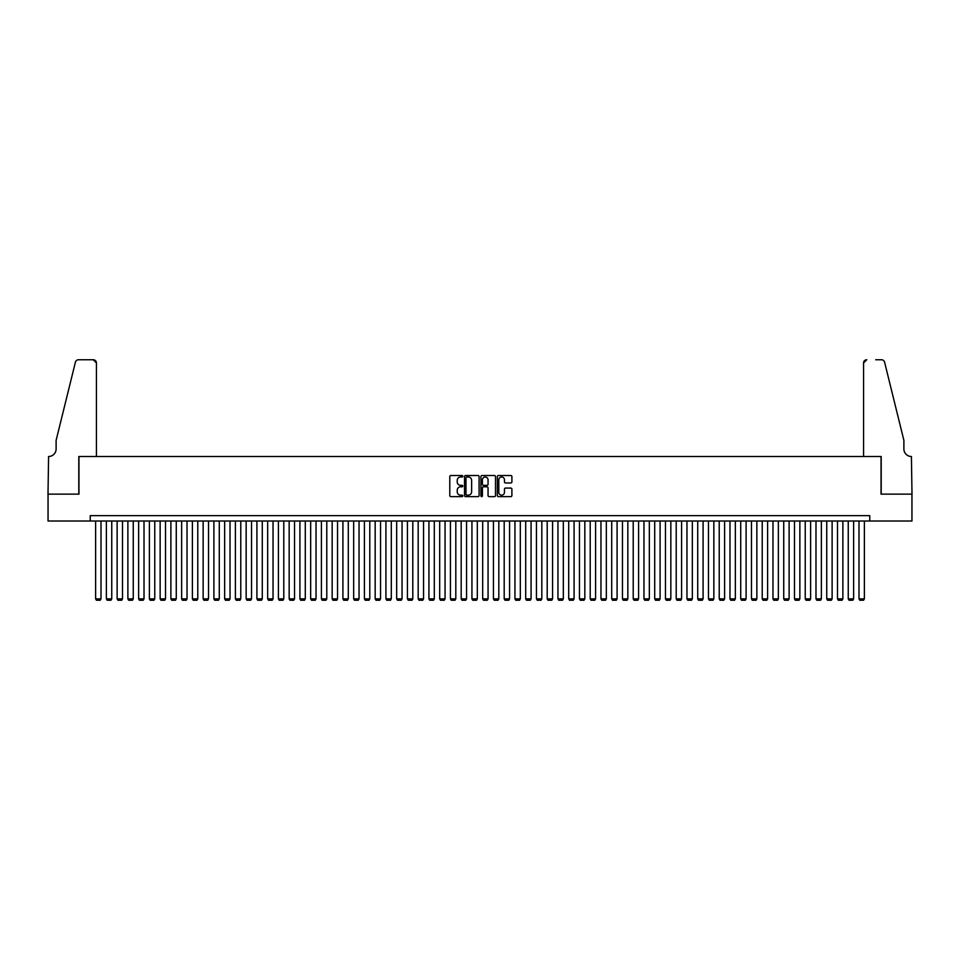 <?xml version="1.0" encoding="UTF-8"?>
<svg xmlns="http://www.w3.org/2000/svg" width="960" height="960" viewBox="0 0 960 960"><rect width="100%" height="100%" fill="white"/><g stroke="black" fill="none" stroke-linecap="round" stroke-linejoin="round"><path stroke-width="1.44" d="M462.792 476.256A0.744 0.744 0 0 0 462.06 475.524L450.852 475.524A1.056 1.056 0 0 0 449.796 476.58L449.796 495.576A1.056 1.056 0 0 0 450.852 496.632L462.06 496.632A0.744 0.744 0 0 0 462.792 495.888A0.744 0.744 0 0 0 462.06 495.156L460.608 495.156A3.372 3.372 0 0 1 457.236 491.772L457.236 490.188A3.372 3.372 0 0 1 460.608 486.816L462.06 486.816A0.744 0.744 0 0 0 462.792 486.072A0.744 0.744 0 0 0 462.06 485.34L460.608 485.34A3.372 3.372 0 0 1 457.236 481.956L457.236 480.372A3.372 3.372 0 0 1 460.608 477L462.06 477A0.744 0.744 0 0 0 462.792 476.256M510.84 482.964A1.056 1.056 0 0 0 511.896 481.908L511.896 476.58A1.056 1.056 0 0 0 510.84 475.524L498.384 475.524A1.056 1.056 0 0 0 497.34 476.58L497.34 495.576A1.056 1.056 0 0 0 498.384 496.632L510.84 496.632A1.056 1.056 0 0 0 511.896 495.576L511.896 489.132A1.056 1.056 0 0 0 510.84 488.076L505.512 488.076A1.056 1.056 0 0 0 504.456 489.132L504.456 492.324A2.82 2.82 0 0 1 501.636 495.156A2.82 2.82 0 0 1 498.816 492.324L498.816 479.82A2.82 2.82 0 0 1 501.636 477A2.82 2.82 0 0 1 504.456 479.82L504.456 481.908A1.056 1.056 0 0 0 505.512 482.964L510.84 482.964M90.252 521.016L48.048 521.016L48.048 494.136L78.96 494.136L78.96 456.504L881.04 456.504L881.04 494.136L911.952 494.136L911.952 521.016L869.748 521.016L869.748 515.64L90.252 515.64L90.252 521.016L869.748 521.016M479.076 476.58A1.056 1.056 0 0 0 478.02 475.524L465.564 475.524A1.056 1.056 0 0 0 464.508 476.58L464.508 495.576A1.056 1.056 0 0 0 465.564 496.632L478.02 496.632A1.056 1.056 0 0 0 479.076 495.576L479.076 476.58M481.98 475.524L494.436 475.524A1.056 1.056 0 0 1 495.492 476.58L495.492 495.576A1.056 1.056 0 0 1 494.436 496.632L489.108 496.632A1.056 1.056 0 0 1 488.052 495.576L488.052 487.872A1.056 1.056 0 0 0 486.996 486.816L483.456 486.816A1.056 1.056 0 0 0 482.4 487.872L482.4 495.888A0.744 0.744 0 0 1 481.668 496.632A0.744 0.744 0 0 1 480.924 495.888L480.924 476.58A1.056 1.056 0 0 1 481.98 475.524M466.728 477A0.744 0.744 0 0 0 465.996 477.732L465.996 494.412A0.744 0.744 0 0 0 466.728 495.156L468.264 495.156A3.372 3.372 0 0 0 471.636 491.772L471.636 480.372A3.372 3.372 0 0 0 468.264 477L466.728 477M488.052 479.88A2.82 2.82 0 0 0 485.22 477.048A2.82 2.82 0 0 0 482.4 479.88L482.4 484.284A1.056 1.056 0 0 0 483.456 485.34L486.996 485.34A1.056 1.056 0 0 0 488.052 484.284L488.052 479.88M101.004 521.016L101.004 598.86L95.628 598.86L95.628 521.016M101.004 598.86L100.2 600.252L96.432 600.252L95.628 598.86M96.432 456.504L96.432 362.964A3.228 3.228 0 0 0 93.216 359.748L78.54 359.748A3.228 3.228 0 0 0 75.408 362.196L56.112 440.376L56.112 448.98A7.524 7.524 0 0 1 48.588 456.504L48 494.136L78.804 494.136L78.804 456.504L96.432 456.504L96.432 362.964L93.216 359.748L84.288 359.748M75.408 362.196C76.224 360.432 76.224 360.432 75.408 362.196C76.224 360.432 76.224 360.432 75.408 362.196M56.112 448.98A7.524 7.524 0 0 1 48.588 456.504M863.568 456.504L863.568 362.964L863.568 456.504L881.196 456.504L881.196 494.136L912 494.136L911.412 456.504A7.524 7.524 0 0 1 903.888 448.98A7.524 7.524 0 0 0 911.412 456.504M897.972 416.412L884.592 362.196L903.888 440.376L903.888 448.98M875.712 359.748L881.46 359.748A3.228 3.228 0 0 1 884.592 362.196C883.776 360.432 883.776 360.432 884.592 362.196C883.776 360.432 883.776 360.432 884.592 362.196M866.784 359.748A3.228 3.228 0 0 0 863.568 362.964L866.784 359.748M111.756 521.016L111.756 598.86L106.38 598.86L106.38 521.016M111.756 598.86L110.952 600.252L107.184 600.252L106.38 598.86M122.508 521.016L122.508 598.86L117.132 598.86L117.132 521.016M122.508 598.86L121.704 600.252L117.936 600.252L117.132 598.86M133.26 521.016L133.26 598.86L127.884 598.86L127.884 521.016M133.26 598.86L132.456 600.252L128.688 600.252L127.884 598.86M144.012 521.016L144.012 598.86L138.636 598.86L138.636 521.016M144.012 598.86L143.208 600.252L139.44 600.252L138.636 598.86M154.764 521.016L154.764 598.86L149.388 598.86L149.388 521.016M154.764 598.86L153.96 600.252L150.192 600.252L149.388 598.86M165.516 521.016L165.516 598.86L160.14 598.86L160.14 521.016M165.516 598.86L164.712 600.252L160.944 600.252L160.14 598.86M176.268 521.016L176.268 598.86L170.892 598.86L170.892 521.016M176.268 598.86L175.464 600.252L171.696 600.252L170.892 598.86M187.02 521.016L187.02 598.86L181.644 598.86L181.644 521.016M187.02 598.86L186.216 600.252L182.448 600.252L181.644 598.86M197.772 521.016L197.772 598.86L192.396 598.86L192.396 521.016M197.772 598.86L196.968 600.252L193.2 600.252L192.396 598.86M208.524 521.016L208.524 598.86L203.148 598.86L203.148 521.016M208.524 598.86L207.72 600.252L203.952 600.252L203.148 598.86M219.276 521.016L219.276 598.86L213.9 598.86L213.9 521.016M219.276 598.86L218.472 600.252L214.704 600.252L213.9 598.86M230.028 521.016L230.028 598.86L224.652 598.86L224.652 521.016M230.028 598.86L229.224 600.252L225.456 600.252L224.652 598.86M240.78 521.016L240.78 598.86L235.404 598.86L235.404 521.016M240.78 598.86L239.976 600.252L236.208 600.252L235.404 598.86M251.532 521.016L251.532 598.86L246.156 598.86L246.156 521.016M251.532 598.86L250.716 600.252L246.96 600.252L246.156 598.86M262.284 521.016L262.284 598.86L256.908 598.86L256.908 521.016M262.284 598.86L261.468 600.252L257.712 600.252L256.908 598.86M273.036 521.016L273.036 598.86L267.66 598.86L267.66 521.016M273.036 598.86L272.22 600.252L268.464 600.252L267.66 598.86M283.788 521.016L283.788 598.86L278.412 598.86L278.412 521.016M283.788 598.86L282.972 600.252L279.216 600.252L278.412 598.86M294.54 521.016L294.54 598.86L289.164 598.86L289.164 521.016M294.54 598.86L293.724 600.252L289.968 600.252L289.164 598.86M305.292 521.016L305.292 598.86L299.916 598.86L299.916 521.016M305.292 598.86L304.476 600.252L300.72 600.252L299.916 598.86M316.032 521.016L316.032 598.86L310.668 598.86L310.668 521.016M316.032 598.86L315.228 600.252L311.472 600.252L310.668 598.86M326.784 521.016L326.784 598.86L321.408 598.86L321.408 521.016M326.784 598.86L325.98 600.252L322.224 600.252L321.408 598.86M337.536 521.016L337.536 598.86L332.16 598.86L332.16 521.016M337.536 598.86L336.732 600.252L332.976 600.252L332.16 598.86M348.288 521.016L348.288 598.86L342.912 598.86L342.912 521.016M348.288 598.86L347.484 600.252L343.728 600.252L342.912 598.86M359.04 521.016L359.04 598.86L353.664 598.86L353.664 521.016M359.04 598.86L358.236 600.252L354.48 600.252L353.664 598.86M369.792 521.016L369.792 598.86L364.416 598.86L364.416 521.016M369.792 598.86L368.988 600.252L365.232 600.252L364.416 598.86M380.544 521.016L380.544 598.86L375.168 598.86L375.168 521.016M380.544 598.86L379.74 600.252L375.984 600.252L375.168 598.86M391.296 521.016L391.296 598.86L385.92 598.86L385.92 521.016M391.296 598.86L390.492 600.252L386.724 600.252L385.92 598.86M402.048 521.016L402.048 598.86L396.672 598.86L396.672 521.016M402.048 598.86L401.244 600.252L397.476 600.252L396.672 598.86M412.8 521.016L412.8 598.86L407.424 598.86L407.424 521.016M412.8 598.86L411.996 600.252L408.228 600.252L407.424 598.86M423.552 521.016L423.552 598.86L418.176 598.86L418.176 521.016M423.552 598.86L422.748 600.252L418.98 600.252L418.176 598.86M434.304 521.016L434.304 598.86L428.928 598.86L428.928 521.016M434.304 598.86L433.5 600.252L429.732 600.252L428.928 598.86M445.056 521.016L445.056 598.86L439.68 598.86L439.68 521.016M445.056 598.86L444.252 600.252L440.484 600.252L439.68 598.86M455.808 521.016L455.808 598.86L450.432 598.86L450.432 521.016M455.808 598.86L455.004 600.252L451.236 600.252L450.432 598.86M466.56 521.016L466.56 598.86L461.184 598.86L461.184 521.016M466.56 598.86L465.756 600.252L461.988 600.252L461.184 598.86M477.312 521.016L477.312 598.86L471.936 598.86L471.936 521.016M477.312 598.86L476.508 600.252L472.74 600.252L471.936 598.86M488.064 521.016L488.064 598.86L482.688 598.86L482.688 521.016M488.064 598.86L487.26 600.252L483.492 600.252L482.688 598.86M498.816 521.016L498.816 598.86L493.44 598.86L493.44 521.016M498.816 598.86L498.012 600.252L494.244 600.252L493.44 598.86M509.568 521.016L509.568 598.86L504.192 598.86L504.192 521.016M509.568 598.86L508.764 600.252L504.996 600.252L504.192 598.86M520.32 521.016L520.32 598.86L514.944 598.86L514.944 521.016M520.32 598.86L519.516 600.252L515.748 600.252L514.944 598.86M531.072 521.016L531.072 598.86L525.696 598.86L525.696 521.016M531.072 598.86L530.268 600.252L526.5 600.252L525.696 598.86M541.824 521.016L541.824 598.86L536.448 598.86L536.448 521.016M541.824 598.86L541.02 600.252L537.252 600.252L536.448 598.86M552.576 521.016L552.576 598.86L547.2 598.86L547.2 521.016M552.576 598.86L551.772 600.252L548.004 600.252L547.2 598.86M563.328 521.016L563.328 598.86L557.952 598.86L557.952 521.016M563.328 598.86L562.524 600.252L558.756 600.252L557.952 598.86M574.08 521.016L574.08 598.86L568.704 598.86L568.704 521.016M574.08 598.86L573.276 600.252L569.508 600.252L568.704 598.86M584.832 521.016L584.832 598.86L579.456 598.86L579.456 521.016M584.832 598.86L584.016 600.252L580.26 600.252L579.456 598.86M595.584 521.016L595.584 598.86L590.208 598.86L590.208 521.016M595.584 598.86L594.768 600.252L591.012 600.252L590.208 598.86M606.336 521.016L606.336 598.86L600.96 598.86L600.96 521.016M606.336 598.86L605.52 600.252L601.764 600.252L600.96 598.86M617.088 521.016L617.088 598.86L611.712 598.86L611.712 521.016M617.088 598.86L616.272 600.252L612.516 600.252L611.712 598.86M627.84 521.016L627.84 598.86L622.464 598.86L622.464 521.016M627.84 598.86L627.024 600.252L623.268 600.252L622.464 598.86M638.592 521.016L638.592 598.86L633.216 598.86L633.216 521.016M638.592 598.86L637.776 600.252L634.02 600.252L633.216 598.86M649.332 521.016L649.332 598.86L643.968 598.86L643.968 521.016M649.332 598.86L648.528 600.252L644.772 600.252L643.968 598.86M660.084 521.016L660.084 598.86L654.708 598.86L654.708 521.016M660.084 598.86L659.28 600.252L655.524 600.252L654.708 598.86M670.836 521.016L670.836 598.86L665.46 598.86L665.46 521.016M670.836 598.86L670.032 600.252L666.276 600.252L665.46 598.86M681.588 521.016L681.588 598.86L676.212 598.86L676.212 521.016M681.588 598.86L680.784 600.252L677.028 600.252L676.212 598.86M692.34 521.016L692.34 598.86L686.964 598.86L686.964 521.016M692.34 598.86L691.536 600.252L687.78 600.252L686.964 598.86M703.092 521.016L703.092 598.86L697.716 598.86L697.716 521.016M703.092 598.86L702.288 600.252L698.532 600.252L697.716 598.86M713.844 521.016L713.844 598.86L708.468 598.86L708.468 521.016M713.844 598.86L713.04 600.252L709.284 600.252L708.468 598.86M724.596 521.016L724.596 598.86L719.22 598.86L719.22 521.016M724.596 598.86L723.792 600.252L720.024 600.252L719.22 598.86M735.348 521.016L735.348 598.86L729.972 598.86L729.972 521.016M735.348 598.86L734.544 600.252L730.776 600.252L729.972 598.86M746.1 521.016L746.1 598.86L740.724 598.86L740.724 521.016M746.1 598.86L745.296 600.252L741.528 600.252L740.724 598.86M756.852 521.016L756.852 598.86L751.476 598.86L751.476 521.016M756.852 598.86L756.048 600.252L752.28 600.252L751.476 598.86M767.604 521.016L767.604 598.86L762.228 598.86L762.228 521.016M767.604 598.86L766.8 600.252L763.032 600.252L762.228 598.86M778.356 521.016L778.356 598.86L772.98 598.86L772.98 521.016M778.356 598.86L777.552 600.252L773.784 600.252L772.98 598.86M789.108 521.016L789.108 598.86L783.732 598.86L783.732 521.016M789.108 598.86L788.304 600.252L784.536 600.252L783.732 598.86M799.86 521.016L799.86 598.86L794.484 598.86L794.484 521.016M799.86 598.86L799.056 600.252L795.288 600.252L794.484 598.86M810.612 521.016L810.612 598.86L805.236 598.86L805.236 521.016M810.612 598.86L809.808 600.252L806.04 600.252L805.236 598.86M821.364 521.016L821.364 598.86L815.988 598.86L815.988 521.016M821.364 598.86L820.56 600.252L816.792 600.252L815.988 598.86M832.116 521.016L832.116 598.86L826.74 598.86L826.74 521.016M832.116 598.86L831.312 600.252L827.544 600.252L826.74 598.86M842.868 521.016L842.868 598.86L837.492 598.86L837.492 521.016M842.868 598.86L842.064 600.252L838.296 600.252L837.492 598.86M853.62 521.016L853.62 598.86L848.244 598.86L848.244 521.016M853.62 598.86L852.816 600.252L849.048 600.252L848.244 598.86M864.372 521.016L864.372 598.86L858.996 598.86L858.996 521.016M864.372 598.86L863.568 600.252L859.8 600.252L858.996 598.86"/></g></svg>
